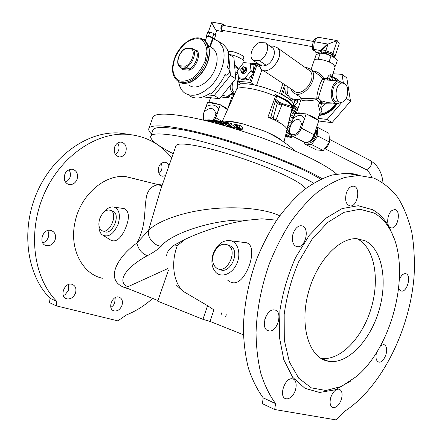 <?xml version="1.0" encoding="UTF-8"?>
<svg xmlns="http://www.w3.org/2000/svg" width="442" height="442" viewBox="0 0 442 442"><rect width="100%" height="100%" fill="white"/><g stroke="black" fill="none" stroke-linecap="round" stroke-linejoin="round"><path stroke-width="0.66" d="M399.43 279.515C401.043 275.637 403.016 273.675 405.353 273.62L406.215 273.847C411.485 275.791 407.165 292.068 401.629 291.096C400.275 290.919 399.314 289.891 398.739 288.013M341.357 399.441C339.268 404.999 336.522 407.723 333.124 407.618C330.13 406.402 329.362 402.955 330.82 397.286C332.92 391.761 335.644 389.037 338.992 389.126C342.031 390.33 342.821 393.767 341.357 399.441M268.338 330.782C260.062 329.047 266.095 308.284 274.372 309.952C283.405 310.643 277.642 332.682 268.885 330.898L268.338 330.782M346.346 193.093C347.942 188.723 350.174 186.419 353.048 186.17C360.937 185.789 358.059 206.574 350.335 205.95C346.014 204.757 344.683 200.469 346.346 193.093M350.76 381.015L335.202 389.811L319.566 392.463L304.98 388.336L292.67 377.28L283.808 359.766L279.361 336.953L279.902 310.698C282.786 292.19 288.04 274.421 295.67 257.382L309.389 235.177L325.34 218.536L342.069 208.585L358.202 205.723L372.573 209.701C379.457 213.547 385.076 219.53 389.435 227.652L393.717 237.525M275.581 403.623C269.565 395.325 264.664 385.319 260.89 373.612C257.863 361.053 256.244 347.379 256.04 332.594C256.852 309.511 261.338 286.427 269.51 263.344C275.482 248.559 282.449 234.901 290.411 222.381C298.798 210.723 307.66 200.806 316.986 192.635C326.428 185.568 335.804 180.485 345.125 177.386L358.578 175.457L373.893 178.087C383.22 182.397 391.297 188.999 398.126 197.905C404.154 207.895 408.717 219.403 411.817 232.431C414.066 246.083 414.834 260.465 414.121 275.581C410.154 328.859 382.231 386.512 345.147 410.955L336.058 419.9L274.681 409.513L275.581 403.623L263.233 397.861C257.167 389.612 252.216 379.7 248.393 368.12C245.304 355.711 243.63 342.219 243.365 327.632C244.089 304.881 248.498 282.151 256.587 259.443C262.509 244.901 269.438 231.475 277.366 219.166C285.725 207.707 294.571 197.972 303.892 189.944C313.334 183.016 322.726 178.038 332.075 175.01L346.661 173.17L354.031 173.916L360.048 175.474M292.632 241.492C290.847 234.818 296.079 225.227 301.135 225.785C310.074 225.724 306.262 247.735 297.532 246.708C295.101 246.443 293.471 244.702 292.632 241.492M291.416 396.689C289.576 398.38 287.792 399.071 286.068 398.756C278.123 397.596 284.88 376.816 292.505 378.871C297.88 379.529 297.107 391.689 291.416 396.689M380.623 345.616L383.656 344.561C385.115 344.837 386.059 346.053 386.49 348.202C387.756 353.876 382.783 363.048 378.904 362.103C376.175 361.136 375.363 357.998 376.474 352.688M391.756 210.674L394.496 209.574C401.336 209.348 398.209 228.619 391.54 227.923C386.336 228.183 386.474 214.597 391.756 210.674M264.703 319.87L265.99 316.279M274.681 409.513L262.355 403.662L263.233 397.861M292.51 236.094L293.3 233.033M166.678 256.062C166.595 252.31 169.236 248.597 174.612 244.923L177.314 245.542L185.314 239.238C203.022 230.724 228.033 222.917 246.68 220.309L261.885 218.807L272.029 219.746M177.314 245.542C170.745 262.841 173.358 282.14 183.071 291.289L176.446 285.156M168.413 270.25L157.733 301.184L202.955 319.334L210.005 321.4L213.884 309.903L207.574 305.671L183.071 291.289M227.497 280.018C232.304 284.178 237.089 283.72 241.851 278.642C251.133 268.156 256.294 245.194 246.382 242.735L242.514 242.249M210.005 321.4L243.437 334.782M167.932 268.515L127.898 286.731L124.948 287.35L157.949 300.56M226.315 314.726L225.652 316.704M222.05 312.279L221.392 314.24M207.574 305.671L202.955 319.334M174.612 244.923L185.314 239.238M246.68 220.309C218.447 217.994 170.988 232.84 161.214 246.233C157.606 249.664 152.993 252.807 147.374 255.669C124.44 268.09 116.765 282.261 127.898 286.731M128.186 288.648C102.24 282.388 117.213 256.957 136.871 243.028C138.429 249.509 141.932 253.725 147.374 255.669M103.726 235.763L109.428 239.238C112.71 241.78 116.047 241.382 119.445 238.056L120.009 237.465C122.39 234.73 124.379 231.26 125.976 227.061C129.727 217.403 129.136 211.254 124.208 208.618L122.009 208.298M102.461 278.25C82.51 274.217 69.123 248.846 74.936 222.586C80.162 195.093 104.859 173.91 125.998 176.678L134.943 178.817M305.488 188.701C302.731 183.817 288.869 176.336 263.896 166.258C240.083 156.91 211.541 148.401 194.265 145.39C182.629 143.429 176.524 143.595 175.938 145.893L160.512 189.95L148.545 230.398L136.871 243.028C146.092 226.525 144.252 209.939 145.827 201.027C146.633 190.762 151.153 185.303 159.396 184.657L162.242 185.005M161.214 246.233C153.7 245.642 146.948 237.183 148.545 230.398C155.899 222.53 178.767 212.547 209.63 209.044C240.503 205.558 268.167 209.922 279.709 215.834M313.643 183.093C283.692 166.247 209.519 140.843 174.618 135.528C159.319 133.103 151.33 133.434 150.645 136.534C150.567 140.296 158.087 146.02 173.209 153.694M320.704 179.253C294.322 162.308 214.143 134.114 176.944 128.893C161.612 126.605 153.573 127.103 152.827 130.368L150.794 136.108M374.103 213.027C380.772 216.724 386.225 222.508 390.452 230.381C411.657 268.056 393.794 345.152 356.611 376.413L341.439 386.463L325.958 390.507L311.301 387.833L298.698 378.186L289.355 361.921L284.3 340.119L284.178 314.56C286.615 296.361 291.46 278.753 298.709 261.73L311.953 239.415L327.539 222.547L343.992 212.337L359.915 209.237L374.103 213.027M365.214 240.813C382.391 249.233 387.894 281.145 378.877 310.903C370.064 340.716 347.688 364.473 328.605 361.329L326.787 360.937C309.179 356.788 299.753 326.715 307.859 294.494C315.765 262.239 338.787 237.332 357.014 238.713L365.214 240.813M168.943 165.866C168.126 163.65 166.722 162.429 164.739 162.197L161.965 162.888C156.744 165.612 157.468 176.087 162.849 176.214L165.529 175.623M121.959 305.433C123.103 301.151 122.091 298.372 118.931 297.101C112.146 294.98 107.086 309.367 114.091 310.903C117.544 311.372 120.163 309.549 121.959 305.433M75.466 293.162C76.681 288.637 75.521 285.676 71.974 284.283C64.405 281.946 58.963 297.101 66.77 298.842C70.621 299.394 73.521 297.499 75.466 293.162M55.079 240.045C56.372 234.995 54.907 231.768 50.692 230.365C42.338 228.409 38.001 244.31 46.526 245.653C50.394 246.045 53.244 244.177 55.079 240.045M77.079 179.292C78.372 173.767 76.681 170.374 72.002 169.126C66.035 169.966 63.576 173.712 64.626 180.358C65.604 182.811 67.278 184.215 69.643 184.574C73.052 184.69 75.527 182.927 77.079 179.292M125.821 152.031C127.058 146.506 125.434 143.191 120.959 142.081C118.091 142.131 115.992 143.766 114.655 146.987C113.428 152.484 115.014 155.805 119.417 156.943C122.34 156.938 124.478 155.297 125.821 152.031M152.634 298.433C144.65 305.604 135.954 311.091 126.528 314.897L117.804 320.859L56.267 305.842L56.825 301.438C33.73 278.383 27.327 233.266 43.625 195.16C59.808 156.982 95.085 132.644 125.876 134.224C144.733 135.49 160.015 143.385 171.728 157.916M56.825 301.438L50.056 298.278C27.017 275.377 20.581 230.735 36.736 193.082C52.791 155.357 87.881 131.329 118.594 132.937L130.351 134.572M161.231 163.402C162.739 167.225 162.021 170.568 159.081 173.43M115.251 297.632L114.633 303.35L113.019 305.737L110.854 307.378M68.632 284.482L68.621 290.145L65.057 294.753L63.316 295.604M47.681 230.564C48.902 232.636 49.079 234.951 48.217 237.514C47.128 240.266 45.299 242.061 42.725 242.901M68.996 169.623C71.753 174.828 70.632 179.032 65.637 182.231M117.716 142.987C120.047 147.473 119.29 151.335 115.445 154.573M56.267 305.842L49.51 302.632L50.056 298.278M213.143 253.885C217.342 243.868 223.354 239.514 231.183 240.829C238.47 242.995 241.238 254.852 236.459 264.476C231.818 274.195 221.42 278.024 215.84 272.377C211.729 267.758 210.828 261.592 213.143 253.885M98.947 225.514C98.842 229.663 99.853 232.73 101.992 234.708C108.041 237.967 113.423 234.487 118.13 224.276C120.66 215.381 119.395 209.679 114.334 207.171C110.876 206.309 107.445 207.9 104.036 211.95M151.534 134.02C149.413 131.937 148.495 130.208 148.772 128.837C149.683 123.318 174.27 125.451 212.497 136.025C250.647 146.556 295.748 163.976 318.693 176.717L322.058 178.623M148.937 128.362L152.739 117.649C153.838 111.611 178.585 113.191 216.818 123.533C254.973 133.827 299.93 151.413 322.688 164.584C328.826 168.12 333.445 171.258 336.544 174.004M282.25 140.954C279.267 138.125 273.338 134.849 264.465 131.125L243.641 124.08C235.133 121.854 228.879 120.887 224.884 121.174M229.464 127.13L229.337 126.622L224.265 125.517L229.42 123.053L231.459 123.478L231.79 124.799L229.243 125.854M231.459 123.478L227.243 125.406L230.254 126.092L230.52 127.445M224.967 125.108L223.751 124.854M242.404 129.213L242.067 127.849C240.409 128.727 237.614 128.644 233.691 127.605L231.039 127.02L234.824 124.263L237.404 124.848C240.404 125.489 242.083 126.279 242.443 127.23L242.78 128.6L242.404 129.213L238.045 129.755M292.598 106.511C292.543 104.837 290.482 102.677 286.422 100.036L275.134 94.262L276.543 95.102L276.355 95.721C285.471 99.914 290.532 103.456 291.532 106.356L291.731 105.771L292.598 106.511L291.985 108.61M292.074 108.075L286.952 129.467C286.355 126.373 280.013 122.241 267.929 117.064L275.493 96.262L274.587 95.87C257.874 88.621 237.398 85.367 236.531 89.533L222.436 121.025M276.305 97.472L275.493 96.262M292.052 107.826L283.062 104.87L281.863 104.947C279.93 104.859 278.405 104.306 277.278 103.29L275.294 101.096M205.779 119.937L203.453 120.119M203.79 120.202L209.784 119.881L206.077 120.014L204.281 120.268L206.132 120.362L205.121 120.522M206.193 120.467L206.077 120.014M206.889 120.959L208.033 120.445L206.199 120.788M205.458 120.605L211.116 119.97L208.11 121.263M215.387 120.666L209.193 121.533M208.165 121.274L214.022 120.274L215.337 120.467M211.304 120.677L211.116 119.97M213.254 122.578L213.022 121.71L211.475 122.119M210.276 121.81L215.917 120.578L220.017 121.213L214.497 121.368L217.055 121.793L215.58 122.141L213.022 121.71M215.702 122.594L215.58 122.141M217.149 122.169L217.055 121.793M216.105 121.627L215.956 121.064M218.597 121.788L218.514 121.489M222.448 122.069L222.337 121.638L216.083 123.335M214.624 122.942L220.624 121.335L222.337 121.638M223.923 125.511L223.691 124.611L222.53 125.114M217.702 123.771L223.376 121.815L228.818 122.882L227.636 123.207L224.055 122.478L222.912 122.837L226.492 123.567L225.337 123.97L221.751 123.241L220.094 123.887L223.691 124.611M222.017 124.257L221.751 123.241M225.547 124.788L225.337 123.97M226.658 124.224L226.492 123.567M224.216 123.086L224.055 122.478M227.763 123.716L227.636 123.207M228.912 123.246L228.818 122.882M230.254 126.092L229.337 126.622M231.199 127.65L231.039 127.02M242.443 127.23L242.067 127.849M239.713 126.279L236.288 125.163L233.917 126.898L234.94 127.141C237.282 127.744 238.912 127.766 239.829 127.202L240.094 126.788L239.713 126.279L239.918 127.125M239.547 127.368L236.619 126.506L235.487 127.263M237.365 126.683L237.034 125.34M236.619 126.506L236.288 125.163M277.952 121.777L278.322 120.776L274.736 119.318L270.952 116.583M291.532 106.356L283.394 103.892L283.062 104.87L278.99 103.273L275.493 100.373M293.261 104.798L293.328 104.61C293.587 103.61 292.936 102.345 291.372 100.815L287.228 97.643L281.14 94.229C272.681 90.118 263.802 87.046 254.498 85.019C248.857 83.858 244.509 83.472 241.442 83.853C239.31 84.146 238.1 84.803 237.813 85.82L237.078 87.947M291.731 105.771C290.731 102.864 285.676 99.312 276.559 95.118L276.001 96.71M291.902 108.97L295.146 99.378M288.853 96.268L285.311 93.848L284.919 87.765L282.593 94.654L291.797 100.588L291.372 100.815M282.593 94.654L281.432 94.256L284.681 84.66M281.14 94.229L281.432 94.256M256.94 63.676L256.924 65.018L250.857 82.715L254.498 85.019M250.857 82.715L249.691 82.317L252.426 74.35L253.448 73.096L250.713 71.328L250.995 70.516L250.161 63.134L243.923 62.659L243.26 63.024L237.691 70.377L238.465 77.731L244.664 78.311L250.713 71.328M238.962 78.046L237.846 81.295L249.691 82.317M237.846 81.295L241.442 83.853M245.332 77.952L248.078 79.693L252.426 74.35M248.078 79.693L247.41 80.052L244.664 78.311M238.691 77.825L241.442 79.554L247.41 80.052M241.442 79.554L238.564 77.792M276.642 96.483L276.355 95.721M283.394 103.892L279.322 102.295L275.78 99.356M250.995 70.516L253.725 72.295L253.592 70.952L255.763 64.615L256.625 63.565M253.592 70.952L253.034 65.261L250.31 63.466M252.785 64.864L253.034 65.261M258.763 64.891L256.509 63.56L250.211 63.167M284.919 87.765L285.002 84.875M287.317 86.405C286.576 91.964 287.781 95.969 290.93 98.428L293.781 99.24L300.112 99.886M300.394 100.478L299.648 99.693C298.919 99.058 299.449 98.787 301.245 98.881M320.124 112.29L319.456 108.633C318.555 107.196 318.444 105.384 319.13 103.201L321.367 103.925L320.621 107.428C322.494 109.959 322.185 112.014 319.688 113.6M319.13 103.201L319.395 102.406L316.71 99.494C309.615 101.295 299.516 101.533 301.317 98.688L301.267 97.881M296.322 113.588C296.985 112.544 299.792 112.622 304.748 113.821L294.941 113.55L290.151 127.274C286.654 136.81 297.14 137.55 300.195 127.777L301.422 124.114C302.731 124.208 303.831 120.489 304.527 118.81L306.179 113.859L304.748 113.821M307.776 114.71C312.864 116.478 316.024 118.163 317.257 119.771L306.179 113.859M332.218 103.146L322.295 103.196L321.975 100.958L327.279 102.494L336.384 103.566M343.047 83.057L338.76 80.919C331.445 80.82 328.218 99.008 334.854 102.864L337.666 103.699L341.036 102.24M326.975 80.024L324.483 79.897C323.92 80.002 319.61 92.947 318.406 98.146L321.312 100.892L321.975 100.958M339.765 82.836L338.705 82.753C331.086 82.781 330.174 102.776 337.787 101.881L340.279 102.13M311.107 69.477L314.146 60.405C314.422 57.466 328.097 60.217 333.213 64.289L335.091 67.19M313.439 71.14C317.328 71.449 320.765 73.853 323.748 78.35L327.307 78.599L327.555 80.068M329.666 80.229L330.207 79.372L329.804 78.527L327.572 77.809C328.34 75.61 329.378 74.61 330.693 74.808L332.39 75.322L332.677 77.212L330.959 76.295L333.124 80.494M319.395 102.406L321.312 100.892L321.632 103.13L321.367 103.925L322.295 103.196L319.395 102.406M316.71 99.494L318.406 98.146L316.853 98.008L316.71 99.494M294.626 93.406L300.842 97.5C301.201 99.223 310.842 98.538 316.853 98.008C316.815 92.389 321.367 78.704 323.113 79.201L319.196 75.245L316.323 73.195M304.847 67.278L306.102 67.272L310.947 69.366C320.798 78.013 301.753 101.588 292.72 92.151L290.46 88.483M323.113 79.201L324.483 79.897L323.748 78.35L323.113 79.201M332.196 80.422L330.207 79.372L327.307 78.599L327.572 77.809M329.003 80.179L329.804 78.527C329.87 77.079 330.251 76.333 330.959 76.295L330.693 74.808M333.865 78.074L337.235 80.803M335.782 103.505C331.213 109.942 325.782 113.5 319.494 114.18M332.39 77.09L336.461 79.958M300.538 101.014L300.4 100.489L300.687 100.572M300.112 99.875L299.648 99.693M319.456 108.633L327.279 102.494M332.384 76.532L337.058 79.295L338.406 80.892M336.517 103.599C331.688 110.517 325.925 114.323 319.218 115.008M336.042 78.405L338.671 80.914M337.229 103.699C332.174 111.052 326.13 114.948 319.091 115.39M285.311 93.848L287.814 94.085M239.023 84.516L238.934 82.295M238.31 79.245L237.818 80.671M237.619 81.45L237.453 86.859M232.641 93.052L234.862 93.256M237.951 73.333L235.47 75.709M233.011 82.085C231.652 86.417 231.857 89.754 233.63 92.102C234.359 92.842 234.105 93.113 232.879 92.919M243.94 61.913L243.962 61.841C244.122 61.106 243.321 60.151 241.559 58.968C237.934 56.747 233.923 55.267 229.536 54.521M234.531 64.77L237.547 67.278L238.431 69.007M227.503 109.704L227.481 109.638C227.481 108.638 225.431 107.24 221.337 105.45L220.298 104.737L218.696 104.434C214.116 102.881 210.945 102.279 209.182 102.632L207.613 102.334L204.419 110.986L203.414 114.821L203.508 120.114M227.481 109.638L231.951 96.682L232.243 94.223L231.205 94.395M229.967 95.417C229.376 97.113 228.403 97.864 227.044 97.676L220.95 97.008M227.47 109.682L221.337 105.45M218.696 104.434L209.182 102.632M234.818 93.361L233.288 93.489C233.674 95.831 233.033 97.467 231.359 98.395M233.133 93.118L232.243 94.223L233.442 93.113M233.63 92.102L232.359 92.549L232.382 93.273L229 96.124L227.785 96.417L232.359 92.549C230.718 90.881 230.011 88.544 230.232 85.521M237.89 68.969L234.658 66.3M222.304 95.334L227.785 96.417L227.044 97.676M235.232 72.969L237.868 72.411M237.547 67.278L237.453 68.433L238.061 69.466M297.847 99.654L297.775 101.842L292.438 108.124M295.621 99.428L298.03 101.085M297.775 101.842L295.383 100.29L295.637 99.527M295.383 100.29L294.858 100.909M253.725 72.295L253.448 73.096M245.89 67.493L246.266 67.742L246.642 70.621C245.454 73.074 244.034 73.936 242.382 73.206L243.597 73.3L242.768 72.77L242.641 72.173L244.409 67.04L245.172 67.029C246.277 69.328 245.476 71.245 242.768 72.77M242.675 72.344L242.382 73.206L241.227 72.466L240.724 69.996M242.371 67.372L243.608 66.714L244.354 67.201M243.608 66.714L243.188 66.957L241.42 72.085L241.553 72.681M242.641 72.173C245.1 70.593 245.686 68.88 244.409 67.04M243.188 66.957L242.542 67.256L240.802 69.659L241.42 72.085M230.613 102.754L230.105 102.03M290.151 116.268L293.361 118.257M290.554 114.588L293.897 116.666M291.355 111.257L295.013 113.555M291.681 109.892L296.538 112.953M292.781 107.765L297.311 110.644M293.333 107.113L297.588 109.82M294.129 106.163L297.985 108.627M294.311 105.953L298.079 108.356M285.377 136.191L287.433 137.136L287.775 136.053M285.433 135.965L287.433 137.136M285.703 134.838L290.14 137.445L291.466 137.313L291.499 135.744M285.897 134.036L291.466 137.313M286.449 131.733L289.808 133.722M286.759 130.434L289.361 131.981M287.532 127.213L289.62 128.467M287.924 125.572L290.096 126.882M288.819 121.832L291.3 123.34M289.245 120.053L291.991 121.738M290.062 116.633L293.245 118.6M291.09 112.351L294.604 114.555M291.864 109.124L296.781 112.229M286.294 132.357L290.449 134.81M287.029 129.307L289.311 130.666M288.024 125.152L290.228 126.478M203.176 96.903L219.569 98.715L235.73 78.731L233.895 57.366L228.166 53.913M219.569 98.715L214.188 95.577L230.42 75.416L228.647 53.941M235.73 78.731L230.42 75.416M207.596 94.87L214.188 95.577M334.721 65.731L335.45 66.046L335.053 66.328M327.063 61.156L329.196 61.372L330.229 62.51M317.688 59.167L318.439 58.604L320.229 59.377M318.439 58.604L320.295 53.057L318.312 53.565L316.019 55.073L314.367 60.007M329.196 61.372L331.052 55.803L325.831 53.918L320.295 53.057M332.329 56.394L325.831 53.918L322.898 53.338M335.45 66.046L337.279 60.526L334.351 57.67L331.052 55.803M332.981 56.753L333.887 56.692L332.036 54.123L325.831 51.858L321.566 52.2L322.356 53.261M321.566 52.2L320.886 51.04L319.964 50.443L313.455 49.255L315.721 52.222L320.246 53.057M320.621 50.565L327.594 44.029L327.914 44.128L320.886 51.04L319.964 50.443L322.041 53.222M325.831 51.858L325.815 50.637L332.975 53.255L335.102 56.222L333.887 56.692M320.886 51.04L325.815 50.637L327.859 44.509M327.914 44.128L337.185 40.603L332.975 53.255L332.036 54.123M327.594 44.029L314.35 41.67L317.516 37.156L337.185 40.603L339.268 43.675L335.102 56.222M314.35 41.67L313.455 49.255M314.505 50.631L314.03 50.543C310.875 50.913 312.93 38.056 316.008 38.299L316.356 38.36M223.188 25.382L221.691 26.807C221.199 28.78 221.42 29.957 222.365 30.338L312.4 46.653M223.619 30.564L222.199 31.581L221.503 31.249C220.293 28.039 220.851 25.658 223.166 24.1L224.448 25.608M212.005 22.122L211.834 22.155C211.27 22.592 215.878 30.504 216.243 30.294L221.928 31.531M206.79 36.642L206.303 36.178L207.63 32.404L209.873 32.1L213.906 33.564L212.58 37.349L214.166 38.913M209.873 32.1L208.541 35.885L212.58 37.349M213.038 38.576C212.663 37.736 211.359 37.029 209.127 36.459L207.961 36.404M206.303 36.178L208.541 35.885M213.906 33.564L215.663 35.316L214.387 38.979M205.198 41.051L206.685 36.813C207.801 36.084 209.779 36.575 212.619 38.299L213.16 38.658L210.293 46.841M178.69 81.61C179.364 86.538 181.248 90.262 184.347 92.781C192.712 97.986 202.248 94.997 212.95 83.809C222.232 73.018 226.475 56.946 222.718 47.322L218.884 41.548L213.16 38.658M205.95 38.907L203.337 39.736M189.005 85.057C195.9 91.356 211.033 81.809 215.569 67.803C218.237 59.294 217.514 52.979 213.403 48.852L211.248 47.46M215.895 88.251L216.16 89.317L215.337 88.825C219.343 84.742 222.558 79.98 224.984 74.538L226.74 75.195C229.973 73.505 230.37 71.074 227.95 67.897L227.403 67.554C228.774 62.046 228.939 57.09 227.901 52.67L228.707 53.2L228.138 53.769M220.265 42.46L223.293 44.46L226.917 48.554L228.707 53.2M216.16 89.317L211.276 93.516L210.447 93.03C202.298 98.549 195.314 99.472 189.496 95.787M212.773 120.445L214.812 117.108L215.95 113.826C217.237 114.069 218.094 110.644 218.762 109.168L220.298 104.737M215.95 113.826C214.027 107.55 210.226 106.798 204.547 111.572M243.708 57.731L243.73 57.67C244.896 55.311 230.288 49.708 228.304 51.764M307.997 69.51L309.599 70.648C318.24 78.206 301.566 98.875 293.648 90.593L262.542 70.013M270.432 46.349L273.139 46.012L277.377 47.791C285.996 55.41 268.742 77.317 260.879 68.913L258.631 64.04M271.869 47.36L272.648 47.979C276.885 51.637 272.753 62.742 266.189 65.278C263.675 66.311 261.576 66.178 259.89 64.875L266.189 65.278L259.355 60.687L253.051 60.316L259.89 64.875M253.051 60.316L252.807 60.101C248.498 56.493 252.537 45.355 259.128 42.62L265.471 42.857L272.117 47.609M265.471 42.857L265.891 43.222C270.123 46.885 265.94 58.095 259.355 60.687M292.217 136.064L303.98 141.993C307.892 143.501 311.273 141.07 314.135 134.711L318.815 120.605L317.257 119.771M301.422 124.114C300.068 117.821 296.715 117.671 291.355 123.666M316.428 127.81L314.411 134.954L301.411 128.141C298.516 134.583 295.134 137.064 291.267 135.589C289.322 134.224 288.88 131.473 289.946 127.324L290.151 127.274M304.599 142.352L304.698 144.037L311.511 144.556L317.864 136.081L317.268 127.197L316.638 127.169M304.698 144.037L316.417 149.921L323.273 150.501L329.605 142.153L328.931 133.335L317.268 127.197M311.511 144.556L323.273 150.501M317.864 136.081L329.605 142.153M332.92 73.731L342.031 74.355L343.401 83.129M342.036 102.141L327.124 119.45L318.107 118.362M342.031 74.355L346.799 77.891L350.523 101.279L332.041 122.649L318.682 121.003M346.268 98.273L350.523 101.279M327.124 119.45L332.041 122.649M338.986 114.616L345.091 107.561M344.826 83.798C350.324 87.289 347.473 102.395 341.351 102.24C333.749 103.135 334.677 83.068 342.29 83.03L344.826 83.798M112.075 210.889L113.373 211.375C121.091 215.182 111.71 236.127 104.384 231.437L103.119 231M99.737 218.768C102.693 211.768 106.389 208.983 110.826 210.425C118.533 214.232 109.119 235.238 101.804 230.547C98.804 228.359 98.113 224.431 99.737 218.768M228.299 245.144L230.702 246.072C241.067 251.785 229.37 275.819 219.453 269.2L219.287 269.139M213.541 253.846C217.21 245.608 222.077 242.686 228.127 245.078C238.498 250.796 226.757 274.918 216.845 268.288C212.773 265.272 211.674 260.46 213.541 253.846M320.665 358.247L320.809 358.274C340.008 361.49 362.473 337.87 371.192 308.207C380.12 278.593 374.335 246.885 356.932 238.713M233.906 128.473L233.691 127.605M275.907 120.02L281.863 104.947M273.156 117.981L277.278 103.29M274.537 120.02L274.736 119.318M291.797 100.588L292.311 99.063M279.571 93.466L282.941 83.51M256.515 85.461L261.907 69.687M259.277 66.576L255.763 64.615L252.056 64.383M291.764 105.787L291.239 107.356M279.322 102.295L278.99 103.273M275.134 94.262L274.587 95.87M331.268 55.863L326.235 53.593L324.03 53.521M322.892 53.338C322.616 52.349 323.737 52.051 326.251 52.432C330.986 53.697 332.997 55.012 332.296 56.377M212.619 38.299L209.746 46.493M178.905 81.72C186.651 87.698 202.558 77.013 207.48 61.974C210.442 52.559 209.696 45.598 205.232 41.078L203.508 39.863M201.795 38.841L204.105 40.349C210.105 45.515 209.154 59.46 201.861 70.151C194.657 80.919 183.143 85.588 177.143 80.604C172.109 75.82 171.176 68.615 174.341 58.985C179.353 43.835 195.861 32.691 204.105 40.349L205.232 41.078C209.889 45.808 210.712 52.858 207.707 62.223L205.254 67.753L201.944 72.858L197.999 77.212L193.662 80.543L190.524 82.162L187.054 83.195L183.745 83.367L180.717 82.671M174.546 58.935L172.745 68.228C173.159 73.969 175.159 78.112 178.756 80.665C183.098 81.886 187.922 80.869 193.226 77.621C198.325 73.157 202.314 67.576 205.204 60.874L206.961 51.25C206.375 45.416 204.193 41.344 200.403 39.034C195.95 38.1 191.148 39.316 186.005 42.67C181.126 47.095 177.308 52.521 174.546 58.935M185.972 48.283L185.314 48.764C179.518 51.764 175.839 62.145 179.314 65.725L185.795 66.195L186.391 67.245L189.27 68.969L188.977 69.046L189.275 70.162L189.867 70.018C196.712 66.665 201.055 54.272 196.823 50.255L196.358 50.045L195.751 50.565L192.905 48.775C196.828 52.521 192.767 64.096 186.391 67.245L179.435 66.77M189.275 70.162L182.8 69.665L181.441 67.963M194.817 49.968L196.358 50.045M196.823 50.255L195.751 50.565C199.685 54.311 195.64 65.841 189.27 68.969L189.867 70.018M195.607 50.471L192.878 48.747L191.828 49.084L185.314 48.764L185.458 48.388C179.38 51.626 175.386 62.245 179.22 66.56M179.319 66.676L179.314 65.725L179.618 66.841L182.502 68.554L188.977 69.046L186.099 67.322L185.795 66.195C191.69 63.267 195.458 52.559 191.828 49.084L192.369 48.592L185.634 48.349M179.518 66.819L182.502 68.554L182.8 69.665M182.314 68.482L179.574 66.836M182.38 68.521L182.353 69.438M225.525 74.88L224.856 74.825M206.088 106.715C211.58 103.737 215.806 104.555 218.762 109.168L215.873 117.517L214.376 120.323M221.127 120.97L214.812 117.108M202.922 119.997L203.088 114.832L203.414 114.821M293.311 118.412C298.389 114.329 302.129 114.467 304.527 118.81L301.411 128.141L300.195 127.777M309.135 141.843C313.03 140.213 315.102 136.976 315.345 132.13M315.903 129.76C319.24 134.423 311.367 145.843 307.096 142.606M324.726 148.578L328.831 143.169M329.483 140.589L329.246 137.462M371.766 177.375C370.131 173.137 367.871 170.352 364.998 169.021C367.446 169.993 369.479 168.689 371.103 165.109C371.689 163.026 371.413 161.496 370.263 160.523L369.672 160.214M345.583 173.159L358.578 175.457M261.885 218.807L276.675 220.182M162.208 185.099C160.916 185.646 159.888 185.557 159.137 184.844L125.998 176.678M390.452 230.381L389.435 227.652M125.876 134.224L118.594 132.937M231.183 240.829L246.382 242.735M114.334 207.171L124.208 208.618M264.465 131.125C275.692 136.114 285.858 142.711 294.974 150.91M243.641 124.08C235.255 122.075 226.757 121.014 218.149 120.893M292.057 108.323L283.957 142.125M206.657 120.031L209.149 119.837M276.322 97.411L270.51 118.163M292.018 108.505L293.328 104.61M292.168 108.914L295.367 99.4M291.969 100.787L292.532 99.118M237.586 81.35L238.763 77.919M276.659 96.433L276.316 97.439M237.006 88.151L236.542 89.505M301.284 98.787L296.339 113.55M320.13 112.274L317.583 119.942M338.76 80.919L325.074 79.88M335.119 67.096L332.384 75.344M310.947 69.366L319.19 75.245M337.058 79.295L337.594 79.682M243.664 62.703L243.962 61.841M208.834 102.566L210.519 97.715M231.718 100.284L230.879 99.793M237.884 68.958L238.133 69.377M232.409 93.24L232.884 92.914L232.514 92.864M252.879 64.924L250.161 63.134M246.266 67.742L245.172 67.029M316.008 38.299L316.638 38.41M223.011 25.349L313.395 41.438M211.889 22.106L223.166 24.1M211.828 22.183L208.265 32.321M216.718 30.581L215.215 34.868M223.293 44.46L218.884 41.548M213.403 48.852L208.309 45.565M226.21 75.157L224.757 75.041M203.088 114.826L204.392 111.08M243.73 57.67L242.923 60.001M277.377 47.791L309.599 70.648M270.449 46.36L272.664 46.012M265.891 43.222L272.648 47.979M289.946 127.318L291.118 123.832M314.411 134.954C312.085 140.523 308.925 143.031 304.925 142.473M324.384 149.037C326.378 147.219 326.826 148.667 329.423 142.39M329.577 141.777L329.218 137.092M382.993 182.679C382.015 172.479 377.772 165.098 370.263 160.523L329.787 139.484M364.998 169.021L324.975 148.694M342.29 83.03L338.705 82.753M110.826 210.425L113.373 211.375M228.127 245.078L230.702 246.072M320.809 358.274L328.605 361.329M349.036 205.674L350.335 205.95M295.853 246.249L297.532 246.708M267.128 330.224L268.885 330.898M284.637 398.104L286.068 398.756M332.025 407.132L333.124 407.618M377.976 361.76L378.904 362.103M400.728 290.836L401.629 291.096M390.524 227.691L391.54 227.923M119.417 156.943L118.097 156.667M69.643 184.574L67.991 184.121M46.526 245.653L44.813 244.995M66.77 298.842L65.333 298.19M114.091 310.903L112.942 310.394M162.849 176.214L161.778 175.977"/></g></svg>

